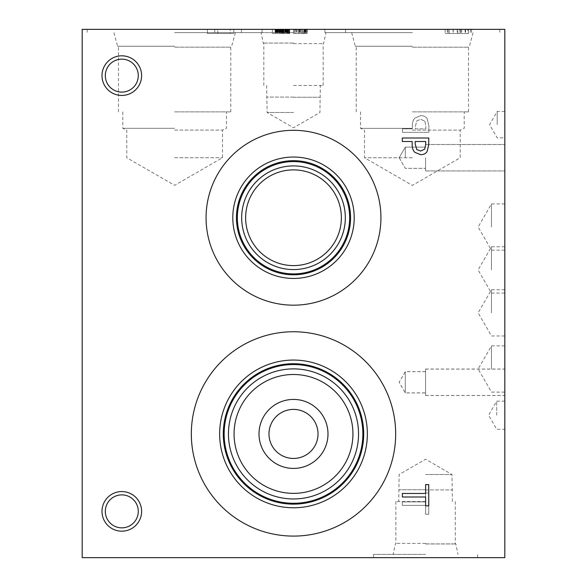 <?xml version="1.0" encoding="UTF-8"?>
<svg xmlns="http://www.w3.org/2000/svg" width="587" height="587" viewBox="0 0 587 587"><rect width="100%" height="100%" fill="white"/><g stroke="black" fill="none" stroke-linecap="round" stroke-linejoin="round"><path stroke-width="0.44" stroke-dasharray="2.94 2.2" d="M402.33 496.991L402.33 493.476L425.619 493.476L425.619 484.62L428.745 484.62L428.745 505.855L425.619 505.855L425.619 496.991L402.33 496.991M424.702 149.135L425.707 144.424L425.707 141.511L415.17 141.511L415.17 143.91L416.755 149.538L420.674 151.042L424.702 149.135M427.094 151.556C425.788 153.589 423.689 154.638 420.784 154.697L414.914 152.385C413.101 150.727 412.191 148.093 412.177 144.49L412.177 141.511L402.33 141.511L402.33 138.004L428.745 138.004L428.745 144.637L427.094 151.556M402.33 501.87L402.33 505.385L425.619 505.385L425.619 514.249L428.745 514.249L428.745 493.014L425.619 493.014L425.619 501.87L402.33 501.87L402.33 505.385L425.619 505.385L425.619 514.249L428.745 514.249L428.745 493.014L425.619 493.014L425.619 501.87L402.33 501.87M424.834 121.201L425.839 125.912L425.839 128.824L415.303 128.824L415.303 126.425L416.887 120.797L420.806 119.3L424.834 121.201L425.839 125.912L425.839 128.824L415.303 128.824L415.303 126.425L416.887 120.797L420.806 119.3L424.834 121.201M427.226 118.787C425.92 116.754 423.821 115.705 420.916 115.639L415.046 117.95C413.233 119.609 412.323 122.243 412.309 125.845L412.309 128.824L402.462 128.824L402.462 132.332L428.877 132.332L428.877 125.699L427.226 118.787C425.92 116.754 423.821 115.705 420.916 115.639L415.046 117.95C413.233 119.609 412.323 122.243 412.309 125.845L412.309 128.824L402.462 128.824L402.462 132.332L428.877 132.332L428.877 125.699L427.226 118.787M82.18 557.65L82.18 29.35L504.82 29.35L504.82 557.65L82.18 557.65M380.934 217.74A87.434 87.434 0 0 0 293.5 130.307A87.434 87.434 0 0 0 206.066 217.74A87.434 87.434 0 0 0 293.5 305.174A87.434 87.434 0 0 0 380.934 217.74A87.434 87.434 0 0 1 293.5 305.174A87.434 87.434 0 0 1 206.066 217.74A87.434 87.434 0 0 1 293.5 130.307A87.434 87.434 0 0 1 380.934 217.74A87.434 87.434 0 0 0 293.5 130.307A87.434 87.434 0 0 0 206.066 217.74A87.434 87.434 0 0 0 293.5 305.174A87.434 87.434 0 0 0 380.934 217.74M395.675 433.925A102.175 102.175 0 0 0 293.5 331.75A102.175 102.175 0 0 0 191.325 433.925A102.175 102.175 0 0 0 293.5 536.092A102.175 102.175 0 0 0 395.675 433.925A102.175 102.175 0 0 0 293.5 331.75A102.175 102.175 0 0 0 191.325 433.925A102.175 102.175 0 0 0 293.5 536.092A102.175 102.175 0 0 0 395.675 433.925M121.803 95.439A19.811 19.811 0 0 0 141.614 75.628A19.811 19.811 0 0 0 121.803 55.816A19.811 19.811 0 0 0 101.991 75.628A19.811 19.811 0 0 0 121.803 95.439A19.811 19.811 0 0 0 141.614 75.628A19.811 19.811 0 0 0 121.803 55.816A19.811 19.811 0 0 0 101.991 75.628A19.811 19.811 0 0 0 121.803 95.439A19.811 19.811 0 0 1 101.991 75.628A19.811 19.811 0 0 1 121.803 55.816A19.811 19.811 0 0 1 141.614 75.628A19.811 19.811 0 0 1 121.803 95.439M121.803 531.184A19.811 19.811 0 0 0 141.614 511.372A19.811 19.811 0 0 0 121.803 491.561A19.811 19.811 0 0 0 101.991 511.372A19.811 19.811 0 0 0 121.803 531.184A19.811 19.811 0 0 0 141.614 511.372A19.811 19.811 0 0 0 121.803 491.561A19.811 19.811 0 0 0 101.991 511.372A19.811 19.811 0 0 0 121.803 531.184A19.811 19.811 0 0 1 101.991 511.372A19.811 19.811 0 0 1 121.803 491.561A19.811 19.811 0 0 1 141.614 511.372A19.811 19.811 0 0 1 121.803 531.184M286.918 29.35L281.555 29.35L281.555 33.51L286.918 33.51L280.072 33.51L289.376 33.51L275.061 33.51L289.362 33.51L275.061 33.51L289.362 33.51L275.061 33.51L281.555 33.51L281.555 29.35L286.918 29.35L286.918 33.51M288.599 29.35L275.061 29.35L289.362 29.35L275.061 29.35L289.362 29.35L275.061 29.35L281.555 29.35L280.072 29.35L280.072 33.51L280.072 29.35L289.09 29.35L281.555 29.35L281.555 33.51L281.555 29.35L283.565 29.35L283.565 33.51L283.565 29.35L287.784 29.35L287.784 33.51L286.595 33.51L289.376 33.51L275.354 33.51L289.134 33.51L276.756 33.51L287.784 33.51L287.784 29.35L283.536 29.35L283.536 33.51L282.523 33.51L284.526 33.51L282.508 33.51L283.521 33.51L283.521 29.35L285.436 29.35L285.436 33.51L285.436 29.35L287.337 29.35L287.329 33.51L287.337 29.35L288.349 29.35L286.339 29.35L288.342 29.35L287.329 29.35L287.351 33.51L287.351 29.35L286.581 29.35L288.533 29.35L288.533 33.51L288.555 29.35L289.376 29.35L289.376 33.51L289.376 29.35L288.599 29.35L288.599 33.51M289.09 29.35L289.09 33.51L289.09 29.35L289.09 33.51L289.09 29.35L289.09 33.51L289.09 29.35L289.09 33.51L289.09 29.35L289.09 33.51L289.09 29.35L289.09 33.51L289.09 29.35L275.354 29.35L275.354 33.51L275.354 29.35L275.354 33.51L275.354 29.35L275.354 33.51L275.354 29.35L275.354 33.51L275.354 29.35L289.09 29.35M282.009 29.35L282.009 33.51L282.031 29.35M280.072 29.35L280.072 33.51L280.072 29.35M289.699 29.35L289.699 33.51L272.368 33.51L289.699 33.51L286.339 33.51L289.699 33.51L289.699 29.35L272.368 29.35L289.699 29.35L286.339 29.35L286.339 33.51L286.339 29.35L289.699 29.35L289.699 33.51L289.699 29.35M272.368 29.35L272.368 33.51L272.368 29.35M275.105 29.35L275.105 33.51M287.755 29.35L287.755 33.51M286.258 29.35L286.258 33.51L286.258 29.35M288.444 29.35L288.444 33.51M289.332 29.35L289.332 33.51M282.919 29.35L282.919 33.51M281.709 29.35L281.709 33.51L281.709 29.35M276.69 29.35L276.69 33.51M278.465 29.35L278.465 33.51L278.465 29.35M276.176 29.35L276.176 33.51M283.697 29.35L283.697 33.51L283.697 29.35M282.076 29.35L282.076 33.51L282.076 29.35M288.342 29.35L288.342 33.51M288.349 29.35L288.349 33.51M282.508 29.35L284.526 29.35L282.508 29.35L282.508 33.51M284.526 29.35L284.526 33.51L281.158 33.51L284.526 33.51L284.526 29.35L281.158 29.35L284.526 29.35M281.158 29.35L281.158 33.51L281.158 29.35M282.523 29.35L282.523 33.51M286.683 29.35L286.683 33.51M287.505 29.35L287.505 33.51L287.505 29.35M276.932 29.35L276.932 33.51L276.932 29.35M277.842 29.35L277.842 33.51M276.455 29.35L276.455 33.51M287.843 29.35L287.843 33.51L287.843 29.35M276.587 29.35L276.587 33.51L276.587 29.35M289.362 29.35L289.362 33.51L289.362 29.35M275.061 29.35L275.061 33.51L275.061 29.35M283.888 29.35L283.888 33.51M283.807 29.35L283.807 33.51M287.476 29.35L287.476 33.51L287.476 29.35M282.34 29.35L282.34 33.51M277.49 29.35L277.49 33.51M276.653 29.35L276.653 33.51L276.653 29.35M277.057 29.35L277.057 33.51M277.79 29.35L277.79 33.51L277.79 29.35M275.839 29.35L275.839 33.51M282.853 29.35L275.354 29.35L289.376 29.35L282.853 29.35L282.853 33.51M275.354 29.35L275.354 33.51L275.354 29.35M280.469 29.35L280.469 33.51L280.469 29.35M276.756 29.35L276.756 33.51L276.756 29.35M289.134 29.35L289.134 33.51L289.134 29.35M287.219 29.35L287.219 33.51L287.226 29.35M285.957 29.35L285.957 33.51L285.957 29.35M282.039 29.35L282.039 33.51L282.039 29.35M277.424 29.35L277.424 33.51M277.856 29.35L277.856 33.51L277.856 29.35M275.905 29.35L275.905 33.51M281.965 29.35L281.965 33.51M282.985 29.35L282.985 33.51M286.581 29.35L286.581 33.51L286.581 29.35M276.939 29.35L276.939 33.51L276.939 29.35M280.505 29.35L280.505 33.51M286.595 29.35L286.595 33.51L286.595 29.35M277.299 29.35L277.299 33.51M303.2 29.35L299.084 29.35L307.295 29.35L299.084 29.35L307.295 29.35L299.084 29.35L307.295 29.35L299.084 29.35L307.295 29.35L303.2 29.35L303.2 33.51L301.366 33.51L305.027 33.51L300.39 33.51L306.003 33.51L300.383 33.51L307.295 33.51L299.084 33.51L307.295 33.51L303.2 33.51L303.2 29.35M306.707 29.35L293.5 29.35L306.707 29.35L293.5 29.35L306.707 29.35L293.5 29.35L306.707 29.35L293.5 29.35L306.707 29.35L293.5 29.35L306.707 29.35L296.252 29.35L306.707 29.35L306.707 33.51L293.5 33.51L306.707 33.51L293.5 33.51L306.707 33.51L293.5 33.51L306.707 33.51L293.5 33.51L306.707 33.51L293.5 33.51L306.707 33.51L296.252 33.51L306.707 33.51L306.707 29.35M412.368 29.35L324.934 29.35L412.368 29.35M174.632 29.35L262.066 29.35L174.632 29.35M293.5 29.35L241.462 29.35L345.538 29.35L293.5 29.35L293.5 33.51L304.888 33.51L293.5 33.51L293.5 29.35M459.804 29.35L445.122 29.35L471.537 29.35L459.804 29.35L459.804 33.51L445.122 33.51L459.804 33.51M207.387 29.35L233.802 29.35L207.387 29.35L214.769 29.35L207.387 29.35L207.387 33.51L233.802 33.51L207.387 33.51L207.387 29.35M301.366 29.35L301.366 33.51L299.084 33.51L302.32 33.51L300.383 33.51L301.358 33.51L301.358 29.35L301.366 33.51L301.358 29.35M305.02 29.35L305.02 33.51L307.295 33.51L304.066 33.51L305.988 33.51L305.02 33.51L305.027 29.35M305.988 29.35L305.988 33.51L305.988 29.35M304.066 29.35L304.066 33.51L307.295 33.51L304.066 33.51L304.066 29.35M307.295 29.35L307.295 33.51L307.295 29.35M306.003 29.35L306.003 33.51L306.003 29.35M300.383 29.35L300.383 33.51L302.32 33.51L299.084 33.51L302.32 33.51L300.383 33.51L300.39 29.35M302.32 29.35L302.32 33.51L299.084 33.51L302.32 33.51L302.32 29.35M299.084 29.35L299.084 33.51L299.084 29.35M299.355 29.35L299.355 33.51M304.88 29.35L304.888 33.51M297.139 29.35L297.139 33.51L297.139 29.35M304.91 29.35L298.688 29.35L298.688 33.51L304.91 33.51L298.688 33.51L304.91 33.51L298.688 33.51L298.688 29.35L304.91 29.35L304.91 33.51L304.91 29.35L298.688 29.35L298.688 33.51L298.688 29.35L304.91 29.35M297.191 29.35L297.191 33.51L297.191 29.35M295.899 29.35L305.189 29.35L305.189 33.51L305.189 29.35L295.019 29.35L295.019 33.51L295.019 29.35L295.899 29.35L295.899 33.51M304.396 29.35L304.396 33.51M294.557 29.35L294.557 33.51M296.252 29.35L296.252 33.51M230.207 29.35L217.77 29.35L217.77 33.51L230.207 33.51L217.77 33.51L217.77 29.35L230.207 29.35L230.207 33.51M214.769 29.35L214.769 33.51L214.769 29.35M233.802 29.35L233.802 33.51L233.802 29.35M467.854 29.35L468.543 29.35L468.543 33.51L460.81 33.51L468.543 33.51L468.543 29.35L460.81 29.35L460.81 33.51L460.81 29.35L467.854 29.35L467.854 33.51M449.231 29.35L457.882 29.35L457.882 33.51L448.116 33.51L457.882 33.51L457.882 29.35L448.116 29.35L448.116 33.51L448.116 29.35L449.231 29.35L449.231 33.51M457.192 29.35L457.192 33.51M459.937 29.35L459.937 33.51M470.466 29.35L470.466 33.51M471.537 29.35L471.537 33.51L471.537 29.35M445.122 29.35L445.122 33.51L445.122 29.35M447.265 29.35L447.265 33.51M425.575 474.494L451.99 474.494L425.575 474.494M425.575 489.741L399.16 489.741L425.575 489.741M425.575 489.932L452.416 489.932L425.575 489.932M425.575 501.547L395.887 501.547L425.575 501.547M425.575 543.386L395.887 543.386L425.575 543.386M425.575 554.377L373.537 554.377L425.575 554.377M425.575 557.65L373.537 557.65L425.575 557.65M425.575 543.973L455.791 543.973L425.575 543.973M425.575 543.914L455.791 543.914L425.575 543.914M293.5 112.513L267.085 112.513L293.5 112.513M293.5 97.266L319.915 97.266L293.5 97.266M293.5 97.075L266.667 97.075L293.5 97.075M293.5 85.453L323.188 85.453L293.5 85.453M293.5 43.614L323.188 43.614L293.5 43.614M293.5 32.623L241.462 32.623L293.5 32.623M293.5 43.064L263.284 43.064L293.5 43.086M497.196 124.657L497.196 111.449L497.196 124.657M504.82 124.657L504.82 137.864L504.82 124.657M496.705 415.222L496.705 401.17L496.705 415.222M504.82 415.222L504.82 429.273L504.82 415.222M491.473 312.856L491.473 289.743L491.473 312.856M504.82 312.856L504.82 335.969L504.82 312.856M491.473 368.996L491.473 345.882L491.473 368.996M504.82 368.996L504.82 392.109L504.82 368.996M491.473 227.022L491.473 203.909L491.473 227.022M504.82 227.022L504.82 250.135L504.82 227.022M491.458 269.939L491.458 246.797L491.458 269.939M504.82 269.939L504.82 246.797L504.82 269.939M405.294 157.727L405.294 147.11L405.294 157.727M425.575 157.727L425.575 170.934L425.575 157.727M504.82 157.727L504.82 170.934L504.82 157.727M405.294 382.306L405.294 392.923L405.294 382.306M425.575 382.306L425.575 395.513L425.575 382.306M504.82 382.306L504.82 395.513L504.82 382.306M405.294 382.254L405.294 371.637L405.294 382.254M425.575 382.254L425.575 369.047L425.575 382.254M504.82 382.254L504.82 369.047L504.82 382.254M121.803 59.148A16.48 16.48 0 0 0 105.322 75.628A16.48 16.48 0 0 0 121.803 92.115A16.48 16.48 0 0 0 138.283 75.628A16.48 16.48 0 0 0 121.803 59.148A16.48 16.48 0 0 1 138.283 75.628A16.48 16.48 0 0 1 121.803 92.115A16.48 16.48 0 0 1 105.322 75.628A16.48 16.48 0 0 1 121.803 59.148A16.48 16.48 0 0 1 136.074 83.868A16.48 16.48 0 0 1 107.531 83.868A16.48 16.48 0 0 1 121.803 59.148M121.803 494.885A16.48 16.48 0 0 0 105.322 511.372A16.48 16.48 0 0 0 121.803 527.852A16.48 16.48 0 0 0 138.283 511.372A16.48 16.48 0 0 0 121.803 494.885A16.48 16.48 0 0 1 138.283 511.372A16.48 16.48 0 0 1 121.803 527.852A16.48 16.48 0 0 1 105.322 511.372A16.48 16.48 0 0 1 121.803 494.885A16.48 16.48 0 0 1 136.074 519.612A16.48 16.48 0 0 1 107.531 519.612A16.48 16.48 0 0 1 121.803 494.885M293.5 374.491A59.434 59.434 0 0 0 234.066 433.925A59.434 59.434 0 0 0 293.5 493.359A59.434 59.434 0 0 0 352.934 433.925A59.434 59.434 0 0 0 293.5 374.491A59.434 59.434 0 0 1 352.934 433.925A59.434 59.434 0 0 1 293.5 493.359A59.434 59.434 0 0 1 234.066 433.925A59.434 59.434 0 0 1 293.5 374.491A59.434 59.434 0 0 0 242.027 463.642A59.434 59.434 0 0 0 344.973 463.642A59.434 59.434 0 0 0 293.5 374.491M293.5 368.885A65.032 65.032 0 0 0 228.468 433.925A65.032 65.032 0 0 0 293.5 498.957A65.032 65.032 0 0 0 358.532 433.925A65.032 65.032 0 0 0 293.5 368.885A65.032 65.032 0 0 1 358.532 433.925A65.032 65.032 0 0 1 293.5 498.957A65.032 65.032 0 0 1 228.468 433.925A65.032 65.032 0 0 1 293.5 368.885A65.032 65.032 0 0 1 349.823 466.438A65.032 65.032 0 0 1 237.177 466.438A65.032 65.032 0 0 1 293.5 368.885M293.5 503.286A69.369 69.369 0 0 0 362.869 433.925A69.369 69.369 0 0 0 293.5 364.556A69.369 69.369 0 0 0 224.131 433.925A69.369 69.369 0 0 0 293.5 503.286A69.347 69.347 0 0 1 224.153 433.925A69.347 69.347 0 0 1 293.5 364.578A69.347 69.347 0 0 1 362.847 433.925A69.347 69.347 0 0 1 293.5 503.264M293.5 363.713A70.213 70.213 0 0 0 223.287 433.925A70.213 70.213 0 0 0 293.5 504.13A70.213 70.213 0 0 0 363.713 433.925A70.213 70.213 0 0 0 293.5 363.713M293.5 360.066A73.859 73.859 0 0 0 219.641 433.925A73.859 73.859 0 0 0 293.5 507.777A73.859 73.859 0 0 0 367.359 433.925A73.859 73.859 0 0 0 293.5 360.066M293.5 536.092A102.175 102.175 0 0 0 395.675 433.925A102.175 102.175 0 0 0 293.5 331.75A102.175 102.175 0 0 0 191.325 433.925A102.175 102.175 0 0 0 293.5 536.092M293.5 169.878A47.863 47.863 0 0 0 245.637 217.74A47.863 47.863 0 0 0 293.5 265.603A47.863 47.863 0 0 0 341.363 217.74A47.863 47.863 0 0 0 293.5 169.878A47.863 47.863 0 0 1 341.363 217.74A47.863 47.863 0 0 1 293.5 265.603A47.863 47.863 0 0 1 245.637 217.74A47.863 47.863 0 0 1 293.5 169.878A47.863 47.863 0 0 0 252.05 241.675A47.863 47.863 0 0 0 334.95 241.675A47.863 47.863 0 0 0 293.5 169.878M293.5 165.916A51.825 51.825 0 0 0 241.675 217.74A51.825 51.825 0 0 0 293.5 269.565A51.825 51.825 0 0 0 345.325 217.74A51.825 51.825 0 0 0 293.5 165.916A51.825 51.825 0 0 1 345.325 217.74A51.825 51.825 0 0 1 293.5 269.565A51.825 51.825 0 0 1 241.675 217.74A51.825 51.825 0 0 1 293.5 165.916A51.825 51.825 0 0 1 338.383 243.656A51.825 51.825 0 0 1 248.617 243.656A51.825 51.825 0 0 1 293.5 165.916M293.5 273.902A56.161 56.161 0 0 0 349.661 217.74A56.161 56.161 0 0 0 293.5 161.586A56.161 56.161 0 0 0 237.339 217.74A56.161 56.161 0 0 0 293.5 273.902M236.444 217.74A57.056 57.056 0 0 1 293.5 160.684A57.056 57.056 0 0 1 350.556 217.74A57.056 57.056 0 0 1 293.5 274.797A57.056 57.056 0 0 1 236.444 217.74A57.056 57.056 0 0 0 293.5 274.797A57.056 57.056 0 0 0 350.556 217.74A57.056 57.056 0 0 0 293.5 160.684A57.056 57.056 0 0 0 236.444 217.74A57.056 57.056 0 0 0 293.5 274.797A57.056 57.056 0 0 0 350.556 217.74A57.056 57.056 0 0 0 293.5 160.684A57.056 57.056 0 0 0 236.444 217.74M224.153 433.925A69.347 69.347 0 0 0 293.5 503.264A69.347 69.347 0 0 0 362.847 433.925A69.347 69.347 0 0 0 293.5 364.578A69.347 69.347 0 0 0 224.153 433.925M367.359 433.925A73.859 73.859 0 0 0 293.5 360.066A73.859 73.859 0 0 0 219.641 433.925A73.859 73.859 0 0 0 293.5 507.777A73.859 73.859 0 0 0 367.359 433.925M363.713 433.925A70.213 70.213 0 0 0 293.5 363.713A70.213 70.213 0 0 0 223.287 433.925A70.213 70.213 0 0 0 293.5 504.13A70.213 70.213 0 0 0 363.713 433.925A70.213 70.213 0 0 0 293.5 363.713A70.213 70.213 0 0 0 223.287 433.925A70.213 70.213 0 0 0 293.5 504.13A70.213 70.213 0 0 0 363.713 433.925M293.5 273.88A56.139 56.139 0 0 1 237.361 217.74A56.139 56.139 0 0 1 293.5 161.601A56.139 56.139 0 0 1 349.639 217.74A56.139 56.139 0 0 1 293.5 273.88M237.361 217.74A56.139 56.139 0 0 0 293.5 273.88A56.139 56.139 0 0 0 349.639 217.74A56.139 56.139 0 0 0 293.5 161.601A56.139 56.139 0 0 0 237.361 217.74M354.203 217.74A60.703 60.703 0 0 0 293.5 157.037A60.703 60.703 0 0 0 232.797 217.74A60.703 60.703 0 0 0 293.5 278.443A60.703 60.703 0 0 0 354.203 217.74M174.632 157.712L222.495 157.712L174.632 157.712M174.632 130.079L222.495 130.079L174.632 130.079M174.632 128.311L122.808 128.311L174.632 128.311M174.632 111.868L230.794 111.868L174.632 111.868M174.632 47.151L230.794 47.151L174.632 47.151M174.632 32.623L262.066 32.623L174.632 32.623M174.632 46.226L117.576 46.226L174.632 46.226M174.632 46.256L117.576 46.256L174.632 46.256M412.368 157.749L364.505 157.749L412.368 157.749M412.368 130.116L460.23 130.116L412.368 130.116M412.368 128.355L360.543 128.355L412.368 128.355M412.368 111.868L468.507 111.868L412.368 111.868M412.368 47.173L468.507 47.173L412.368 47.173M412.368 32.623L324.934 32.623L412.368 32.623M412.368 46.226L355.311 46.226L412.368 46.226M412.368 46.256L355.311 46.256L412.368 46.256M276.352 29.35L276.352 33.51M279.273 29.35L279.273 33.51M282.729 29.35L282.729 33.51M283.455 29.35L283.455 33.51M285.59 29.35L285.59 33.51M285.399 29.35L285.399 33.51M281.085 29.35L281.085 33.51M278.979 29.35L278.979 33.51M282.23 29.35L282.222 33.51M282.208 29.35L282.208 33.51M287.997 29.35L287.997 33.51M286.412 29.35L286.412 33.51L286.412 29.35M286.39 29.35L286.39 33.51L286.39 29.35M278.069 29.35L278.069 33.51L278.069 29.35M278.033 29.35L278.033 33.51L278.033 29.35M279.713 29.35L279.713 33.51M283.029 29.35L283.029 33.51M279.728 29.35L279.728 33.51M276.411 29.35L276.411 33.51M286.984 29.35L286.984 33.51M284.893 29.35L284.893 33.51M284.944 29.35L284.944 33.51M288.232 29.35L288.232 33.51M281.899 29.35L281.899 33.51M287.359 29.35L287.359 33.51M285.869 29.35L285.869 33.51M281.555 29.35L281.555 33.51M279.559 29.35L279.559 33.51M276.33 29.35L276.33 33.51M279.427 29.35L279.427 33.51M286.06 29.35L286.06 33.51M285.605 29.35L285.605 33.51M285.502 29.35L285.502 33.51M280.608 29.35L280.608 33.51M300.111 29.35L300.111 33.51L300.096 29.35M305.658 29.35L305.658 33.51M461.69 29.35L461.69 33.51M465.095 29.35L465.095 33.51M453.083 29.35L453.083 33.51M453.237 29.35L453.237 33.51M465.586 29.35L465.586 33.51M452.416 501.547L451.99 474.494L425.575 459.239L399.16 474.494L398.734 501.547M395.887 501.547L395.887 543.386L395.359 543.914L393.136 554.377M455.263 501.547L455.263 543.386L455.791 543.914L458.014 554.377M477.613 557.65L477.613 554.377M373.537 557.65L373.537 554.377M266.667 85.453L267.085 112.513L293.5 127.768L319.915 112.513L320.333 85.453M323.188 85.453L323.188 43.614L323.716 43.086L325.939 32.623M263.812 85.453L263.812 43.614L263.284 43.086L261.061 32.623M241.462 29.35L241.462 32.623M345.538 29.35L345.538 32.623M504.82 111.449L497.196 111.449L489.573 124.657L497.196 137.864L504.82 137.864M504.82 401.17L496.705 401.17L488.597 415.222L496.705 429.273L504.82 429.273M504.82 289.743L491.473 289.743L478.134 312.856L491.473 335.969L504.82 335.969M504.82 345.882L491.473 345.882L478.134 368.996L491.473 392.109L504.82 392.109M504.82 203.909L491.473 203.909L478.134 227.022L491.473 250.135L504.82 250.135M504.82 246.797L491.458 246.797L478.104 269.939L491.458 293.074L504.82 293.074M399.16 157.727L405.294 168.344L425.575 168.344L405.294 168.344L399.16 157.727L405.294 147.11L425.575 147.11L405.294 147.11L399.16 157.727M425.575 170.934L504.82 170.934L425.575 170.934M425.575 144.519L504.82 144.519L425.575 144.519M425.575 371.688L405.294 371.688L399.16 382.306L405.294 392.923L425.575 392.923M425.575 395.513L504.82 395.513M425.575 369.098L504.82 369.098M425.575 371.637L405.294 371.637L399.16 382.254L405.294 392.872L425.575 392.872M425.575 395.462L504.82 395.462M425.575 369.047L504.82 369.047M122.808 111.868L122.808 128.311L126.77 130.079L126.77 157.712L174.632 185.345L222.495 157.712L222.495 130.079L226.457 128.311L226.457 111.868M230.794 111.868L230.794 47.151L231.689 46.256L235.336 32.623M118.471 111.868L118.471 47.151L117.576 46.256L113.929 32.623M87.199 29.35L87.199 32.623M262.066 29.35L262.066 32.623M360.543 111.868L360.543 128.355L364.505 130.116L364.505 157.749L412.368 185.389L460.23 157.749L460.23 130.116L464.192 128.355L464.192 111.868M468.507 111.868L468.507 47.173L469.424 46.256L473.071 32.623M356.228 111.868L356.228 47.173L355.311 46.256L351.664 32.623M324.934 29.35L324.934 32.623M499.801 29.35L499.801 32.623"/><path stroke-width="0.88" d="M402.33 496.991L402.33 493.476L425.619 493.476L425.619 484.62L428.745 484.62L428.745 505.855L425.619 505.855L425.619 496.991L402.33 496.991M424.702 149.135L425.707 144.424L425.707 141.511L415.17 141.511L415.17 143.91L416.755 149.538L420.674 151.042L424.702 149.135M427.094 151.556C425.788 153.589 423.689 154.638 420.784 154.697L414.914 152.385C413.101 150.727 412.191 148.093 412.177 144.49L412.177 141.511L402.33 141.511L402.33 138.004L428.745 138.004L428.745 144.637L427.094 151.556M82.18 29.35L82.18 557.65L504.82 557.65L504.82 29.35L82.18 29.35M206.066 217.74A87.434 87.434 0 0 1 293.5 130.307A87.434 87.434 0 0 1 380.934 217.74A87.434 87.434 0 0 1 293.5 305.174A87.434 87.434 0 0 1 206.066 217.74M293.5 536.092A102.175 102.175 0 0 1 191.325 433.925A102.175 102.175 0 0 1 293.5 331.75A102.175 102.175 0 0 1 395.675 433.925A102.175 102.175 0 0 1 293.5 536.092M121.803 531.184A19.811 19.811 0 0 1 101.991 511.372A19.811 19.811 0 0 1 121.803 491.561A19.811 19.811 0 0 1 141.614 511.372A19.811 19.811 0 0 1 121.803 531.184M121.803 95.439A19.811 19.811 0 0 1 101.991 75.628A19.811 19.811 0 0 1 121.803 55.816A19.811 19.811 0 0 1 141.614 75.628A19.811 19.811 0 0 1 121.803 95.439M121.803 59.148A16.48 16.48 0 0 0 107.531 83.868A16.48 16.48 0 0 0 136.074 83.868A16.48 16.48 0 0 0 121.803 59.148M121.803 494.885A16.48 16.48 0 0 0 107.531 519.612A16.48 16.48 0 0 0 136.074 519.612A16.48 16.48 0 0 0 121.803 494.885M293.5 399.424A34.494 34.494 0 0 0 263.629 451.168A34.494 34.494 0 0 0 323.371 451.168A34.494 34.494 0 0 0 293.5 399.424M293.5 374.491A59.434 59.434 0 0 1 344.973 463.642A59.434 59.434 0 0 1 242.027 463.642A59.434 59.434 0 0 1 293.5 374.491M293.5 368.885A65.032 65.032 0 0 0 237.177 466.438A65.032 65.032 0 0 0 349.823 466.438A65.032 65.032 0 0 0 293.5 368.885M293.5 364.556A69.369 69.369 0 0 1 353.572 468.602A69.369 69.369 0 0 1 233.428 468.602A69.369 69.369 0 0 1 293.5 364.556M293.5 363.727A70.191 70.191 0 0 0 232.709 469.02A70.191 70.191 0 0 0 354.291 469.02A70.191 70.191 0 0 0 293.5 363.727A70.213 70.213 0 0 1 354.306 469.028A70.213 70.213 0 0 1 232.694 469.028A70.213 70.213 0 0 1 293.5 363.713M293.5 409.403A24.522 24.522 0 0 0 272.265 446.186A24.522 24.522 0 0 0 314.735 446.186A24.522 24.522 0 0 0 293.5 409.403M293.5 360.066A73.859 73.859 0 0 0 229.539 470.847A73.859 73.859 0 0 0 357.461 470.847A73.859 73.859 0 0 0 293.5 360.066M293.5 169.878A47.863 47.863 0 0 1 334.95 241.675A47.863 47.863 0 0 1 252.05 241.675A47.863 47.863 0 0 1 293.5 169.878M293.5 165.916A51.825 51.825 0 0 0 248.617 243.656A51.825 51.825 0 0 0 338.383 243.656A51.825 51.825 0 0 0 293.5 165.916M349.661 217.74A56.161 56.161 0 0 1 293.5 273.902A56.161 56.161 0 0 1 237.339 217.74A56.161 56.161 0 0 1 293.5 161.586A56.161 56.161 0 0 1 349.661 217.74M232.797 217.74A60.703 60.703 0 0 1 293.5 157.037A60.703 60.703 0 0 1 354.203 217.74A60.703 60.703 0 0 1 293.5 278.443A60.703 60.703 0 0 1 232.797 217.74M236.444 217.74A57.056 57.056 0 0 1 293.5 160.684A57.056 57.056 0 0 1 350.556 217.74A57.056 57.056 0 0 1 293.5 274.797A57.056 57.056 0 0 1 236.444 217.74"/></g></svg>
